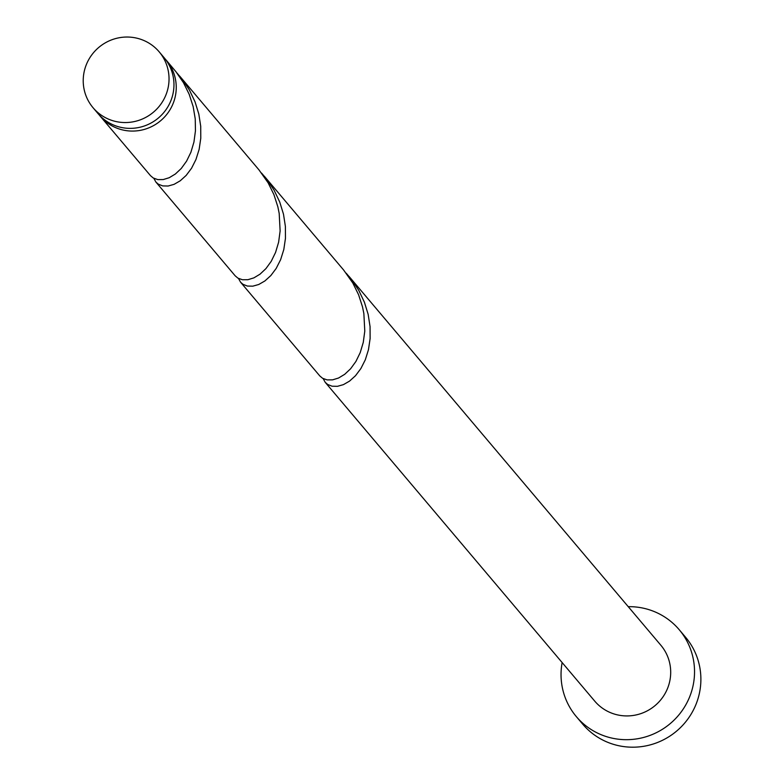 <?xml version="1.0" encoding="UTF-8"?>
<svg xmlns="http://www.w3.org/2000/svg" width="784" height="784" viewBox="0 0 784 784"><rect width="100%" height="100%" fill="white"/><g stroke="black" fill="none" stroke-linecap="round" stroke-linejoin="round"><path stroke-width="1.18" d="M168.844 82.908A43.287 42.375 -40.2 0 0 159.181 51.842A43.287 42.375 -40.2 0 0 113.504 39.2A43.287 42.375 -40.2 0 0 83.408 76.675A43.287 42.375 -40.2 0 0 93.071 107.741A43.287 42.375 -40.2 0 0 138.748 120.383A43.287 42.375 -40.2 0 0 168.844 82.908M159.181 51.842L164.111 57.663A43.287 42.375 139.8 0 1 173.774 88.729A43.287 42.375 139.8 0 1 143.678 126.204A43.287 42.375 139.8 0 1 97.99 113.562L93.071 107.741M562.138 662.568A67.336 65.915 -40.2 0 0 561.334 668.321A67.336 65.915 -40.2 0 0 576.367 716.654A67.336 65.915 -40.2 0 0 647.427 736.313A67.336 65.915 -40.2 0 0 694.242 678.033A67.336 65.915 -40.2 0 0 679.209 629.699A67.336 65.915 -40.2 0 0 628.249 606.669M576.367 716.654L582.718 724.161A67.336 65.915 -40.2 0 0 653.778 743.83A67.336 65.915 -40.2 0 0 700.592 685.539A67.336 65.915 -40.2 0 0 685.559 637.216L679.209 629.699M323.175 378.613L325.233 382.347L327.634 384.454L332.073 386.208L337.453 386.316L343.412 384.64L349.556 381.102L355.505 375.712L360.875 368.549L365.305 359.797L368.47 349.684L370.126 338.502L370.058 326.605L368.157 314.355L364.384 302.154L358.778 290.374L351.457 279.398L346.244 273.244M325.233 382.347L594.733 701.121A43.287 42.375 -40.2 0 0 640.41 713.763A43.287 42.375 -40.2 0 0 670.506 676.298A43.287 42.375 -40.2 0 0 660.843 645.232L349.017 276.38M165.218 59.045A43.287 42.375 139.8 0 1 166.394 60.368A43.287 42.375 139.8 0 1 176.057 91.434A43.287 42.375 139.8 0 1 145.961 128.909A43.287 42.375 139.8 0 1 100.283 116.267A43.287 42.375 139.8 0 1 99.166 114.885M166.394 60.368L176.018 71.814L183.476 82.702L189.238 94.423L193.168 106.604L195.236 118.864L195.451 130.81L193.942 142.061L190.894 152.282L186.563 161.161L181.271 168.472L175.351 174.019L169.207 177.723L163.219 179.565L157.78 179.605L153.243 177.988L150.499 175.665L100.283 116.267M153.84 178.321L155.898 182.055L158.299 184.162L162.739 185.906L168.119 186.024L174.077 184.348L180.222 180.8L186.171 175.41L191.541 168.256L195.961 159.495L199.136 149.381L200.782 138.2L200.724 126.302L198.822 114.062L195.049 101.851L189.444 90.082L182.123 79.106L176.91 72.951M179.683 76.087L258.945 169.844L268.138 182.848L273.9 194.569L277.84 206.751L279.192 213.434L280.123 230.957L278.614 242.207L275.566 252.428L271.235 261.317L265.933 268.618L260.023 274.175L253.879 277.869L247.891 279.712L242.442 279.751L237.905 278.134L235.171 275.811L155.898 182.055M238.503 278.467L240.57 282.201L242.962 284.308L247.411 286.062L252.791 286.17L258.74 284.494L264.894 280.956L270.843 275.556L276.203 268.402L280.633 259.651L283.808 249.528L285.454 238.356L285.396 226.458L283.494 214.208L279.721 202.007L274.116 190.228L266.795 179.252L261.572 173.097M264.345 176.233L343.617 270L352.81 283.004L358.572 294.715L362.512 306.907L363.864 313.58L364.785 331.103L363.276 342.363L360.228 352.584L355.907 361.463L350.605 368.764L344.686 374.321L338.541 378.025L332.553 379.858L327.114 379.897L322.577 378.28L319.833 375.967L240.57 282.201"/></g></svg>
